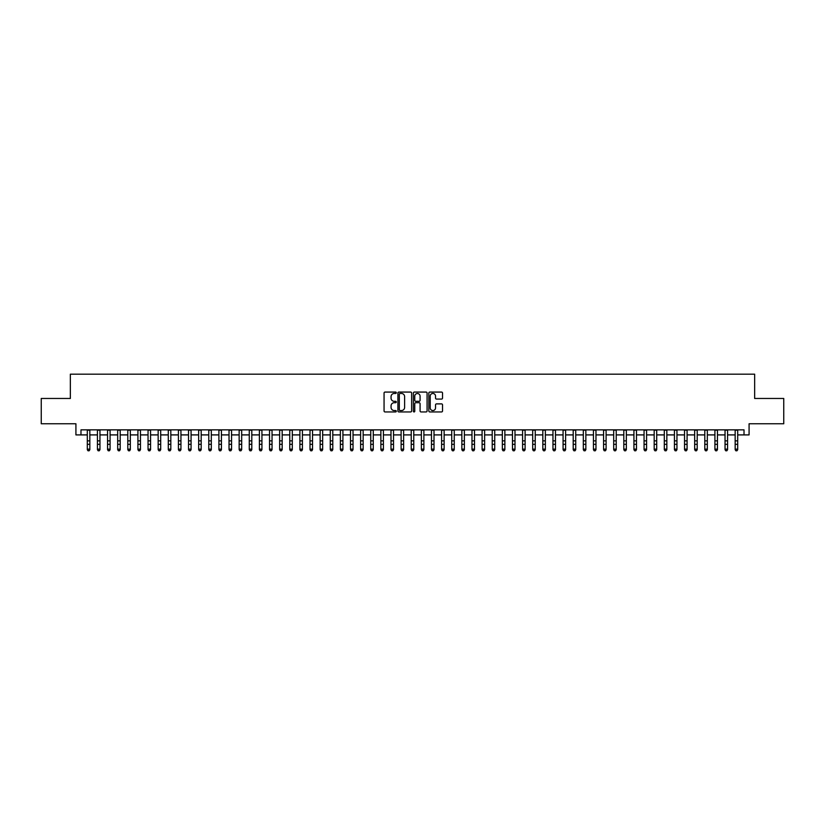 <?xml version="1.0" encoding="UTF-8"?>
<svg xmlns="http://www.w3.org/2000/svg" width="825" height="825" viewBox="0 0 825 825"><rect width="100%" height="100%" fill="white"/><g stroke="black" fill="none" stroke-linecap="round" stroke-linejoin="round"><path stroke-width="1.24" d="M396.299 392.762A0.691 0.691 0 0 0 395.608 392.071L385.048 392.071A0.99 0.99 0 0 0 384.058 393.061L384.058 410.953A0.99 0.99 0 0 0 385.048 411.943L395.608 411.943A0.691 0.691 0 0 0 396.299 411.242A0.691 0.691 0 0 0 395.608 410.551L394.247 410.551A3.176 3.176 0 0 1 391.06 407.375L391.06 405.879A3.176 3.176 0 0 1 394.247 402.703L395.608 402.703A0.691 0.691 0 0 0 396.299 402.002A0.691 0.691 0 0 0 395.608 401.311L394.247 401.311A3.176 3.176 0 0 1 391.06 398.135L391.06 396.639A3.176 3.176 0 0 1 394.247 393.463L395.608 393.463A0.691 0.691 0 0 0 396.299 392.762M441.54 399.073A0.99 0.99 0 0 0 442.53 398.083L442.53 393.061A0.99 0.99 0 0 0 441.54 392.071L429.815 392.071A0.99 0.99 0 0 0 428.825 393.061L428.825 410.953A0.99 0.99 0 0 0 429.815 411.943L441.54 411.943A0.99 0.99 0 0 0 442.53 410.953L442.53 404.889A0.99 0.99 0 0 0 441.54 403.889L436.518 403.889A0.99 0.99 0 0 0 435.528 404.889L435.528 407.89A2.661 2.661 0 0 1 432.867 410.551A2.661 2.661 0 0 1 430.207 407.89L430.207 396.124A2.661 2.661 0 0 1 432.867 393.463A2.661 2.661 0 0 1 435.528 396.124L435.528 398.083A0.99 0.99 0 0 0 436.518 399.073L441.54 399.073M80.984 434.909L80.984 429.846L744.016 429.846L744.016 434.909L749.079 434.909L749.079 423.772L783.75 423.772L783.75 398.465L754.648 398.465L754.648 374.168L70.352 374.168L70.352 398.465L41.25 398.465L41.25 423.772L75.921 423.772L75.921 434.909L87.306 434.909M411.634 393.061A0.99 0.99 0 0 0 410.633 392.071L398.908 392.071A0.99 0.99 0 0 0 397.918 393.061L397.918 410.953A0.99 0.99 0 0 0 398.908 411.943L410.633 411.943A0.99 0.99 0 0 0 411.634 410.953L411.634 393.061M414.367 392.071L426.092 392.071A0.99 0.99 0 0 1 427.082 393.061L427.082 410.953A0.99 0.99 0 0 1 426.092 411.943L421.07 411.943A0.99 0.99 0 0 1 420.08 410.953L420.08 403.693A0.99 0.99 0 0 0 419.079 402.703L415.759 402.703A0.99 0.99 0 0 0 414.758 403.693L414.758 411.242A0.691 0.691 0 0 1 414.067 411.943A0.691 0.691 0 0 1 413.366 411.242L413.366 393.061A0.99 0.99 0 0 1 414.367 392.071M89.843 434.909L97.433 434.909M99.959 434.909L107.549 434.909M110.086 434.909L117.676 434.909M120.203 434.909L127.803 434.909M130.329 434.909L137.919 434.909M140.456 434.909L148.046 434.909M150.573 434.909L158.163 434.909M160.7 434.909L168.29 434.909M170.816 434.909L178.417 434.909M180.943 434.909L188.533 434.909M191.07 434.909L198.66 434.909M201.187 434.909L208.777 434.909M211.313 434.909L218.903 434.909M221.43 434.909L229.03 434.909M231.557 434.909L239.147 434.909M241.684 434.909L249.274 434.909M251.8 434.909L259.39 434.909M261.927 434.909L269.517 434.909M272.044 434.909L279.644 434.909M282.171 434.909L289.761 434.909M292.298 434.909L299.887 434.909M302.414 434.909L310.004 434.909M312.541 434.909L320.131 434.909M322.657 434.909L330.258 434.909M332.784 434.909L340.374 434.909M342.911 434.909L350.501 434.909M353.028 434.909L360.618 434.909M363.155 434.909L370.745 434.909M373.271 434.909L380.872 434.909M383.398 434.909L390.988 434.909M393.525 434.909L401.115 434.909M403.642 434.909L411.232 434.909M413.768 434.909L421.358 434.909M423.885 434.909L431.475 434.909M434.012 434.909L441.602 434.909M444.128 434.909L451.729 434.909M454.255 434.909L461.845 434.909M464.382 434.909L471.972 434.909M474.499 434.909L482.089 434.909M484.626 434.909L492.216 434.909M494.742 434.909L502.343 434.909M504.869 434.909L512.459 434.909M514.996 434.909L522.586 434.909M525.112 434.909L532.702 434.909M535.239 434.909L542.829 434.909M545.356 434.909L552.956 434.909M555.483 434.909L563.073 434.909M565.61 434.909L573.2 434.909M575.726 434.909L583.316 434.909M585.853 434.909L593.443 434.909M595.97 434.909L603.57 434.909M606.097 434.909L613.687 434.909M616.223 434.909L623.813 434.909M626.34 434.909L633.93 434.909M636.467 434.909L644.057 434.909M646.583 434.909L654.184 434.909M656.71 434.909L664.3 434.909M666.837 434.909L674.427 434.909M676.954 434.909L684.544 434.909M687.081 434.909L694.671 434.909M697.197 434.909L704.798 434.909M707.324 434.909L714.914 434.909M717.451 434.909L725.041 434.909M727.567 434.909L735.158 434.909M737.694 434.909L744.016 434.909M400.001 393.463A0.691 0.691 0 0 0 399.31 394.154L399.31 409.86A0.691 0.691 0 0 0 400.001 410.551L401.445 410.551A3.176 3.176 0 0 0 404.621 407.375L404.621 396.639A3.176 3.176 0 0 0 401.445 393.463L400.001 393.463M420.08 396.165A2.661 2.661 0 0 0 417.419 393.515A2.661 2.661 0 0 0 414.758 396.165L414.758 400.321A0.99 0.99 0 0 0 415.759 401.311L419.079 401.311A0.99 0.99 0 0 0 420.08 400.321L420.08 396.165M89.843 429.846L89.843 449.718L89.079 450.832L88.069 450.605L89.079 450.832M87.306 429.846L87.306 449.151L89.843 449.151L89.079 450.605M88.069 450.832L87.306 449.718L88.069 450.605M99.959 429.846L99.959 449.718L99.206 450.832L98.185 450.605L99.206 450.832M97.433 429.846L97.433 449.151L99.959 449.151L99.206 450.605M98.185 450.832L97.433 449.718L98.185 450.605M110.086 429.846L110.086 449.718L109.323 450.832L108.312 450.605L109.323 450.832M107.549 429.846L107.549 449.151L110.086 449.151L109.323 450.605M108.312 450.832L107.549 449.718L108.312 450.605M120.203 429.846L120.203 449.718L119.45 450.832L118.439 450.605L119.45 450.832M117.676 429.846L117.676 449.151L120.203 449.151L119.45 450.605M118.439 450.832L117.676 449.718L118.439 450.605M130.329 429.846L130.329 449.718L129.566 450.832L128.556 450.605L129.566 450.832M127.803 429.846L127.803 449.151L130.329 449.151L129.566 450.605M128.556 450.832L127.803 449.718L128.556 450.605M140.456 429.846L140.456 449.718L139.693 450.832L138.682 450.605L139.693 450.832M137.919 429.846L137.919 449.151L140.456 449.151L139.693 450.605M138.682 450.832L137.919 449.718L138.682 450.605M150.573 429.846L150.573 449.718L149.82 450.832L148.799 450.605L149.82 450.832M148.046 429.846L148.046 449.151L150.573 449.151L149.82 450.605M148.799 450.832L148.046 449.718L148.799 450.605M160.7 429.846L160.7 449.718L159.937 450.832L158.926 450.605L159.937 450.832M158.163 429.846L158.163 449.151L160.7 449.151L159.937 450.605M158.926 450.832L158.163 449.718L158.926 450.605M170.816 429.846L170.816 449.718L170.063 450.832L169.053 450.605L170.063 450.832M168.29 429.846L168.29 449.151L170.816 449.151L170.063 450.605M169.053 450.832L168.29 449.718L169.053 450.605M180.943 429.846L180.943 449.718L180.18 450.832L179.169 450.605L180.18 450.832M178.417 429.846L178.417 449.151L180.943 449.151L180.18 450.605M179.169 450.832L178.417 449.718L179.169 450.605M191.07 429.846L191.07 449.718L190.307 450.832L189.296 450.605L190.307 450.832M188.533 429.846L188.533 449.151L191.07 449.151L190.307 450.605M189.296 450.832L188.533 449.718L189.296 450.605M201.187 429.846L201.187 449.718L200.434 450.832L199.413 450.605L200.434 450.832M198.66 429.846L198.66 449.151L201.187 449.151L200.434 450.605M199.413 450.832L198.66 449.718L199.413 450.605M211.313 429.846L211.313 449.718L210.55 450.832L209.54 450.605L210.55 450.832M208.777 429.846L208.777 449.151L211.313 449.151L210.55 450.605M209.54 450.832L208.777 449.718L209.54 450.605M221.43 429.846L221.43 449.718L220.677 450.832L219.667 450.605L220.677 450.832M218.903 429.846L218.903 449.151L221.43 449.151L220.677 450.605M219.667 450.832L218.903 449.718L219.667 450.605M231.557 429.846L231.557 449.718L230.794 450.832L229.783 450.605L230.794 450.832M229.03 429.846L229.03 449.151L231.557 449.151L230.794 450.605M229.783 450.832L229.03 449.718L229.783 450.605M241.684 429.846L241.684 449.718L240.921 450.832L239.91 450.605L240.921 450.832M239.147 429.846L239.147 449.151L241.684 449.151L240.921 450.605M239.91 450.832L239.147 449.718L239.91 450.605M251.8 429.846L251.8 449.718L251.047 450.832L250.027 450.605L251.047 450.832M249.274 429.846L249.274 449.151L251.8 449.151L251.047 450.605M250.027 450.832L249.274 449.718L250.027 450.605M261.927 429.846L261.927 449.718L261.164 450.832L260.153 450.605L261.164 450.832M259.39 429.846L259.39 449.151L261.927 449.151L261.164 450.605M260.153 450.832L259.39 449.718L260.153 450.605M272.044 429.846L272.044 449.718L271.291 450.832L270.28 450.605L271.291 450.832M269.517 429.846L269.517 449.151L272.044 449.151L271.291 450.605M270.28 450.832L269.517 449.718L270.28 450.605M282.171 429.846L282.171 449.718L281.407 450.832L280.397 450.605L281.407 450.832M279.644 429.846L279.644 449.151L282.171 449.151L281.407 450.605M280.397 450.832L279.644 449.718L280.397 450.605M292.298 429.846L292.298 449.718L291.534 450.832L290.524 450.605L291.534 450.832M289.761 429.846L289.761 449.151L292.298 449.151L291.534 450.605M290.524 450.832L289.761 449.718L290.524 450.605M302.414 429.846L302.414 449.718L301.661 450.832L300.64 450.605L301.661 450.832M299.887 429.846L299.887 449.151L302.414 449.151L301.661 450.605M300.64 450.832L299.887 449.718L300.64 450.605M312.541 429.846L312.541 449.718L311.778 450.832L310.767 450.605L311.778 450.832M310.004 429.846L310.004 449.151L312.541 449.151L311.778 450.605M310.767 450.832L310.004 449.718L310.767 450.605M322.657 429.846L322.657 449.718L321.905 450.832L320.894 450.605L321.905 450.832M320.131 429.846L320.131 449.151L322.657 449.151L321.905 450.605M320.894 450.832L320.131 449.718L320.894 450.605M332.784 429.846L332.784 449.718L332.021 450.832L331.011 450.605L332.021 450.832M330.258 429.846L330.258 449.151L332.784 449.151L332.021 450.605M331.011 450.832L330.258 449.718L331.011 450.605M342.911 429.846L342.911 449.718L342.148 450.832L341.137 450.605L342.148 450.832M340.374 429.846L340.374 449.151L342.911 449.151L342.148 450.605M341.137 450.832L340.374 449.718L341.137 450.605M353.028 429.846L353.028 449.718L352.275 450.832L351.254 450.605L352.275 450.832M350.501 429.846L350.501 449.151L353.028 449.151L352.275 450.605M351.254 450.832L350.501 449.718L351.254 450.605M363.155 429.846L363.155 449.718L362.392 450.832L361.381 450.605L362.392 450.832M360.618 429.846L360.618 449.151L363.155 449.151L362.392 450.605M361.381 450.832L360.618 449.718L361.381 450.605M373.271 429.846L373.271 449.718L372.518 450.832L371.508 450.605L372.518 450.832M370.745 429.846L370.745 449.151L373.271 449.151L372.518 450.605M371.508 450.832L370.745 449.718L371.508 450.605M383.398 429.846L383.398 449.718L382.635 450.832L381.624 450.605L382.635 450.832M380.872 429.846L380.872 449.151L383.398 449.151L382.635 450.605M381.624 450.832L380.872 449.718L381.624 450.605M393.525 429.846L393.525 449.718L392.762 450.832L391.751 450.605L392.762 450.832M390.988 429.846L390.988 449.151L393.525 449.151L392.762 450.605M391.751 450.832L390.988 449.718L391.751 450.605M403.642 429.846L403.642 449.718L402.878 450.832L401.868 450.605L402.878 450.832M401.115 429.846L401.115 449.151L403.642 449.151L402.878 450.605M401.868 450.832L401.115 449.718L401.868 450.605M413.768 429.846L413.768 449.718L413.005 450.832L411.995 450.605L413.005 450.832M411.232 429.846L411.232 449.151L413.768 449.151L413.005 450.605M411.995 450.832L411.232 449.718L411.995 450.605M423.885 429.846L423.885 449.718L423.132 450.832L422.122 450.605L423.132 450.832M421.358 429.846L421.358 449.151L423.885 449.151L423.132 450.605M422.122 450.832L421.358 449.718L422.122 450.605M434.012 429.846L434.012 449.718L433.249 450.832L432.238 450.605L433.249 450.832M431.475 429.846L431.475 449.151L434.012 449.151L433.249 450.605M432.238 450.832L431.475 449.718L432.238 450.605M444.128 429.846L444.128 449.718L443.376 450.832L442.365 450.605L443.376 450.832M441.602 429.846L441.602 449.151L444.128 449.151L443.376 450.605M442.365 450.832L441.602 449.718L442.365 450.605M454.255 429.846L454.255 449.718L453.492 450.832L452.482 450.605L453.492 450.832M451.729 429.846L451.729 449.151L454.255 449.151L453.492 450.605M452.482 450.832L451.729 449.718L452.482 450.605M464.382 429.846L464.382 449.718L463.619 450.832L462.608 450.605L463.619 450.832M461.845 429.846L461.845 449.151L464.382 449.151L463.619 450.605M462.608 450.832L461.845 449.718L462.608 450.605M474.499 429.846L474.499 449.718L473.746 450.832L472.725 450.605L473.746 450.832M471.972 429.846L471.972 449.151L474.499 449.151L473.746 450.605M472.725 450.832L471.972 449.718L472.725 450.605M484.626 429.846L484.626 449.718L483.863 450.832L482.852 450.605L483.863 450.832M482.089 429.846L482.089 449.151L484.626 449.151L483.863 450.605M482.852 450.832L482.089 449.718L482.852 450.605M494.742 429.846L494.742 449.718L493.989 450.832L492.979 450.605L493.989 450.832M492.216 429.846L492.216 449.151L494.742 449.151L493.989 450.605M492.979 450.832L492.216 449.718L492.979 450.605M504.869 429.846L504.869 449.718L504.106 450.832L503.095 450.605L504.106 450.832M502.343 429.846L502.343 449.151L504.869 449.151L504.106 450.605M503.095 450.832L502.343 449.718L503.095 450.605M514.996 429.846L514.996 449.718L514.233 450.832L513.222 450.605L514.233 450.832M512.459 429.846L512.459 449.151L514.996 449.151L514.233 450.605M513.222 450.832L512.459 449.718L513.222 450.605M525.112 429.846L525.112 449.718L524.36 450.832L523.339 450.605L524.36 450.832M522.586 429.846L522.586 449.151L525.112 449.151L524.36 450.605M523.339 450.832L522.586 449.718L523.339 450.605M535.239 429.846L535.239 449.718L534.476 450.832L533.466 450.605L534.476 450.832M532.702 429.846L532.702 449.151L535.239 449.151L534.476 450.605M533.466 450.832L532.702 449.718L533.466 450.605M545.356 429.846L545.356 449.718L544.603 450.832L543.592 450.605L544.603 450.832M542.829 429.846L542.829 449.151L545.356 449.151L544.603 450.605M543.592 450.832L542.829 449.718L543.592 450.605M555.483 429.846L555.483 449.718L554.72 450.832L553.709 450.605L554.72 450.832M552.956 429.846L552.956 449.151L555.483 449.151L554.72 450.605M553.709 450.832L552.956 449.718L553.709 450.605M565.61 429.846L565.61 449.718L564.847 450.832L563.836 450.605L564.847 450.832M563.073 429.846L563.073 449.151L565.61 449.151L564.847 450.605M563.836 450.832L563.073 449.718L563.836 450.605M575.726 429.846L575.726 449.718L574.973 450.832L573.952 450.605L574.973 450.832M573.2 429.846L573.2 449.151L575.726 449.151L574.973 450.605M573.952 450.832L573.2 449.718L573.952 450.605M585.853 429.846L585.853 449.718L585.09 450.832L584.079 450.605L585.09 450.832M583.316 429.846L583.316 449.151L585.853 449.151L585.09 450.605M584.079 450.832L583.316 449.718L584.079 450.605M595.97 429.846L595.97 449.718L595.217 450.832L594.206 450.605L595.217 450.832M593.443 429.846L593.443 449.151L595.97 449.151L595.217 450.605M594.206 450.832L593.443 449.718L594.206 450.605M606.097 429.846L606.097 449.718L605.333 450.832L604.323 450.605L605.333 450.832M603.57 429.846L603.57 449.151L606.097 449.151L605.333 450.605M604.323 450.832L603.57 449.718L604.323 450.605M616.223 429.846L616.223 449.718L615.46 450.832L614.45 450.605L615.46 450.832M613.687 429.846L613.687 449.151L616.223 449.151L615.46 450.605M614.45 450.832L613.687 449.718L614.45 450.605M626.34 429.846L626.34 449.718L625.587 450.832L624.566 450.605L625.587 450.832M623.813 429.846L623.813 449.151L626.34 449.151L625.587 450.605M624.566 450.832L623.813 449.718L624.566 450.605M636.467 429.846L636.467 449.718L635.704 450.832L634.693 450.605L635.704 450.832M633.93 429.846L633.93 449.151L636.467 449.151L635.704 450.605M634.693 450.832L633.93 449.718L634.693 450.605M646.583 429.846L646.583 449.718L645.831 450.832L644.82 450.605L645.831 450.832M644.057 429.846L644.057 449.151L646.583 449.151L645.831 450.605M644.82 450.832L644.057 449.718L644.82 450.605M656.71 429.846L656.71 449.718L655.947 450.832L654.937 450.605L655.947 450.832M654.184 429.846L654.184 449.151L656.71 449.151L655.947 450.605M654.937 450.832L654.184 449.718L654.937 450.605M666.837 429.846L666.837 449.718L666.074 450.832L665.063 450.605L666.074 450.832M664.3 429.846L664.3 449.151L666.837 449.151L666.074 450.605M665.063 450.832L664.3 449.718L665.063 450.605M676.954 429.846L676.954 449.718L676.201 450.832L675.18 450.605L676.201 450.832M674.427 429.846L674.427 449.151L676.954 449.151L676.201 450.605M675.18 450.832L674.427 449.718L675.18 450.605M687.081 429.846L687.081 449.718L686.317 450.832L685.307 450.605L686.317 450.832M684.544 429.846L684.544 449.151L687.081 449.151L686.317 450.605M685.307 450.832L684.544 449.718L685.307 450.605M697.197 429.846L697.197 449.718L696.444 450.832L695.434 450.605L696.444 450.832M694.671 429.846L694.671 449.151L697.197 449.151L696.444 450.605M695.434 450.832L694.671 449.718L695.434 450.605M707.324 429.846L707.324 449.718L706.561 450.832L705.55 450.605L706.561 450.832M704.798 429.846L704.798 449.151L707.324 449.151L706.561 450.605M705.55 450.832L704.798 449.718L705.55 450.605M717.451 429.846L717.451 449.718L716.688 450.832L715.677 450.605L716.688 450.832M714.914 429.846L714.914 449.151L717.451 449.151L716.688 450.605M715.677 450.832L714.914 449.718L715.677 450.605M727.567 429.846L727.567 449.718L726.815 450.832L725.794 450.605L726.815 450.832M725.041 429.846L725.041 449.151L727.567 449.151L726.815 450.605M725.794 450.832L725.041 449.718L725.794 450.605M737.694 429.846L737.694 449.718L736.931 450.832L735.921 450.605L736.931 450.832M735.158 429.846L735.158 449.151L737.694 449.151L736.931 450.605M735.921 450.832L735.158 449.718L735.921 450.605M89.843 440.859L87.306 440.859M89.843 444.335L87.306 444.335M89.843 430.176L87.306 430.176M99.959 440.859L97.433 440.859M99.959 444.335L97.433 444.335M99.959 430.176L97.433 430.176M110.086 440.859L107.549 440.859M110.086 444.335L107.549 444.335M110.086 430.176L107.549 430.176M120.203 440.859L117.676 440.859M120.203 444.335L117.676 444.335M120.203 430.176L117.676 430.176M130.329 440.859L127.803 440.859M130.329 444.335L127.803 444.335M130.329 430.176L127.803 430.176M140.456 440.859L137.919 440.859M140.456 444.335L137.919 444.335M140.456 430.176L137.919 430.176M150.573 440.859L148.046 440.859M150.573 444.335L148.046 444.335M150.573 430.176L148.046 430.176M160.7 440.859L158.163 440.859M160.7 444.335L158.163 444.335M160.7 430.176L158.163 430.176M170.816 440.859L168.29 440.859M170.816 444.335L168.29 444.335M170.816 430.176L168.29 430.176M180.943 440.859L178.417 440.859M180.943 444.335L178.417 444.335M180.943 430.176L178.417 430.176M191.07 440.859L188.533 440.859M191.07 444.335L188.533 444.335M191.07 430.176L188.533 430.176M201.187 440.859L198.66 440.859M201.187 444.335L198.66 444.335M201.187 430.176L198.66 430.176M211.313 440.859L208.777 440.859M211.313 444.335L208.777 444.335M211.313 430.176L208.777 430.176M221.43 440.859L218.903 440.859M221.43 444.335L218.903 444.335M221.43 430.176L218.903 430.176M231.557 440.859L229.03 440.859M231.557 444.335L229.03 444.335M231.557 430.176L229.03 430.176M241.684 440.859L239.147 440.859M241.684 444.335L239.147 444.335M241.684 430.176L239.147 430.176M251.8 440.859L249.274 440.859M251.8 444.335L249.274 444.335M251.8 430.176L249.274 430.176M261.927 440.859L259.39 440.859M261.927 444.335L259.39 444.335M261.927 430.176L259.39 430.176M272.044 440.859L269.517 440.859M272.044 444.335L269.517 444.335M272.044 430.176L269.517 430.176M282.171 440.859L279.644 440.859M282.171 444.335L279.644 444.335M282.171 430.176L279.644 430.176M292.298 440.859L289.761 440.859M292.298 444.335L289.761 444.335M292.298 430.176L289.761 430.176M302.414 440.859L299.887 440.859M302.414 444.335L299.887 444.335M302.414 430.176L299.887 430.176M312.541 440.859L310.004 440.859M312.541 444.335L310.004 444.335M312.541 430.176L310.004 430.176M322.657 440.859L320.131 440.859M322.657 444.335L320.131 444.335M322.657 430.176L320.131 430.176M332.784 440.859L330.258 440.859M332.784 444.335L330.258 444.335M332.784 430.176L330.258 430.176M342.911 440.859L340.374 440.859M342.911 444.335L340.374 444.335M342.911 430.176L340.374 430.176M353.028 440.859L350.501 440.859M353.028 444.335L350.501 444.335M353.028 430.176L350.501 430.176M363.155 440.859L360.618 440.859M363.155 444.335L360.618 444.335M363.155 430.176L360.618 430.176M373.271 440.859L370.745 440.859M373.271 444.335L370.745 444.335M373.271 430.176L370.745 430.176M383.398 440.859L380.872 440.859M383.398 444.335L380.872 444.335M383.398 430.176L380.872 430.176M393.525 440.859L390.988 440.859M393.525 444.335L390.988 444.335M393.525 430.176L390.988 430.176M403.642 440.859L401.115 440.859M403.642 444.335L401.115 444.335M403.642 430.176L401.115 430.176M413.768 440.859L411.232 440.859M413.768 444.335L411.232 444.335M413.768 430.176L411.232 430.176M423.885 440.859L421.358 440.859M423.885 444.335L421.358 444.335M423.885 430.176L421.358 430.176M434.012 440.859L431.475 440.859M434.012 444.335L431.475 444.335M434.012 430.176L431.475 430.176M444.128 440.859L441.602 440.859M444.128 444.335L441.602 444.335M444.128 430.176L441.602 430.176M454.255 440.859L451.729 440.859M454.255 444.335L451.729 444.335M454.255 430.176L451.729 430.176M464.382 440.859L461.845 440.859M464.382 444.335L461.845 444.335M464.382 430.176L461.845 430.176M474.499 440.859L471.972 440.859M474.499 444.335L471.972 444.335M474.499 430.176L471.972 430.176M484.626 440.859L482.089 440.859M484.626 444.335L482.089 444.335M484.626 430.176L482.089 430.176M494.742 440.859L492.216 440.859M494.742 444.335L492.216 444.335M494.742 430.176L492.216 430.176M504.869 440.859L502.343 440.859M504.869 444.335L502.343 444.335M504.869 430.176L502.343 430.176M514.996 440.859L512.459 440.859M514.996 444.335L512.459 444.335M514.996 430.176L512.459 430.176M525.112 440.859L522.586 440.859M525.112 444.335L522.586 444.335M525.112 430.176L522.586 430.176M535.239 440.859L532.702 440.859M535.239 444.335L532.702 444.335M535.239 430.176L532.702 430.176M545.356 440.859L542.829 440.859M545.356 444.335L542.829 444.335M545.356 430.176L542.829 430.176M555.483 440.859L552.956 440.859M555.483 444.335L552.956 444.335M555.483 430.176L552.956 430.176M565.61 440.859L563.073 440.859M565.61 444.335L563.073 444.335M565.61 430.176L563.073 430.176M575.726 440.859L573.2 440.859M575.726 444.335L573.2 444.335M575.726 430.176L573.2 430.176M585.853 440.859L583.316 440.859M585.853 444.335L583.316 444.335M585.853 430.176L583.316 430.176M595.97 440.859L593.443 440.859M595.97 444.335L593.443 444.335M595.97 430.176L593.443 430.176M606.097 440.859L603.57 440.859M606.097 444.335L603.57 444.335M606.097 430.176L603.57 430.176M616.223 440.859L613.687 440.859M616.223 444.335L613.687 444.335M616.223 430.176L613.687 430.176M626.34 440.859L623.813 440.859M626.34 444.335L623.813 444.335M626.34 430.176L623.813 430.176M636.467 440.859L633.93 440.859M636.467 444.335L633.93 444.335M636.467 430.176L633.93 430.176M646.583 440.859L644.057 440.859M646.583 444.335L644.057 444.335M646.583 430.176L644.057 430.176M656.71 440.859L654.184 440.859M656.71 444.335L654.184 444.335M656.71 430.176L654.184 430.176M666.837 440.859L664.3 440.859M666.837 444.335L664.3 444.335M666.837 430.176L664.3 430.176M676.954 440.859L674.427 440.859M676.954 444.335L674.427 444.335M676.954 430.176L674.427 430.176M687.081 440.859L684.544 440.859M687.081 444.335L684.544 444.335M687.081 430.176L684.544 430.176M697.197 440.859L694.671 440.859M697.197 444.335L694.671 444.335M697.197 430.176L694.671 430.176M707.324 440.859L704.798 440.859M707.324 444.335L704.798 444.335M707.324 430.176L704.798 430.176M717.451 440.859L714.914 440.859M717.451 444.335L714.914 444.335M717.451 430.176L714.914 430.176M727.567 440.859L725.041 440.859M727.567 444.335L725.041 444.335M727.567 430.176L725.041 430.176M737.694 440.859L735.158 440.859M737.694 444.335L735.158 444.335M737.694 430.176L735.158 430.176"/></g></svg>
